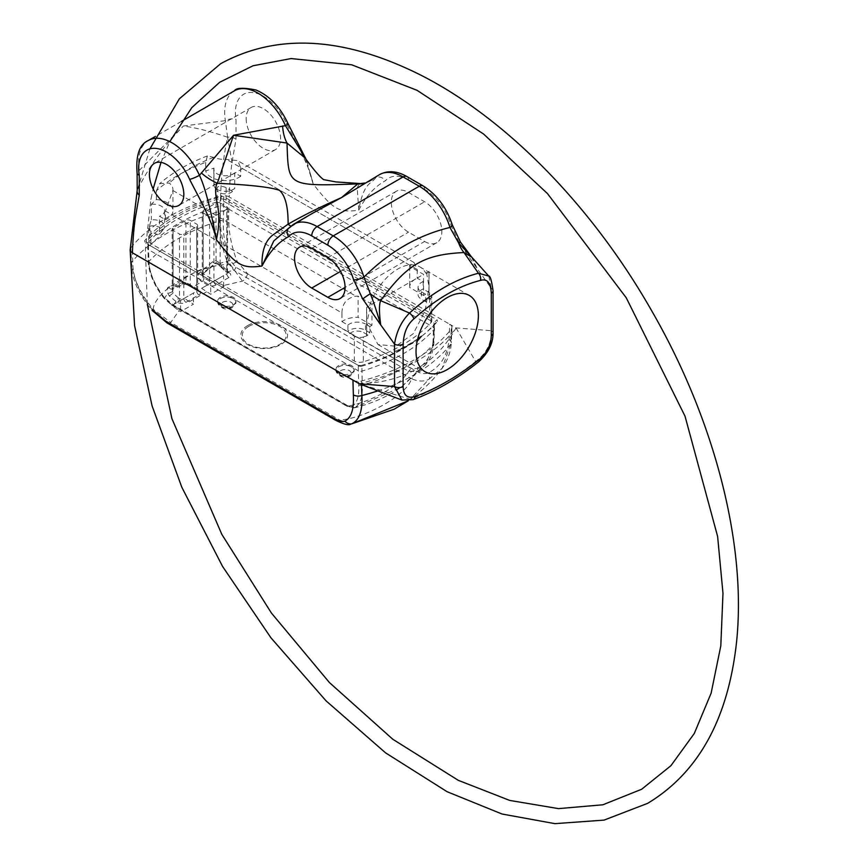 <?xml version="1.0" encoding="UTF-8"?>
<svg xmlns="http://www.w3.org/2000/svg" width="867" height="867" viewBox="0 0 867 867"><rect width="100%" height="100%" fill="white"/><g stroke="black" fill="none" stroke-linecap="round" stroke-linejoin="round"><path stroke-width="0.65" stroke-dasharray="4.33 3.25" d="M234.426 90.807A47.132 27.213 -120 0 0 225.366 120.654L227.598 137.246A426.553 246.271 -120 0 0 220.619 196.029A7.597 4.389 180 0 1 229.159 196.917L228.758 212.361C227.978 228.52 230.785 244.884 237.179 261.433L247.583 273.766L416.453 371.271C421.427 373.948 425.719 374.316 429.317 372.366C440.826 366.145 447.426 355.221 449.106 339.571L449.702 324.236L456.042 327.91L491.286 330.706C491.622 343.267 486.398 353.53 475.625 361.496A6.08 2.807 -128.4 0 0 478.617 361.842M471.746 257.141L477.468 269.008L459.51 243.183L450.374 223.924A39.535 22.824 -120 0 0 424.624 189.353L408.498 180.043A39.535 22.824 -120 0 0 385.479 180.726C374.999 186.297 366.091 196.115 358.743 210.182C338.878 212.935 332.993 209.543 313.128 183.847C309.671 165.673 293.013 136.943 286.392 123.515A39.535 22.824 -120 0 0 252.373 92.498A39.535 22.824 -120 0 0 236.008 119.321L236.019 139.327L232.009 162.346A419.422 242.153 -120 0 0 229.17 196.917L449.702 324.236A7.597 4.389 180 0 1 451.924 327.347A7.597 4.389 180 0 1 451.23 329.178A182.449 105.33 0 0 1 361.485 380.992A7.597 4.389 180 0 1 352.945 380.104M246.163 118.595A24.33 14.045 -120 0 0 256.784 143.077A24.33 14.045 -120 0 0 275.533 149.59A24.33 14.045 -120 0 0 280.572 138.46A24.33 14.045 -120 0 0 269.951 113.978A24.33 14.045 -120 0 0 251.202 107.454A24.33 14.045 -120 0 0 246.163 118.595M424.624 241.492A24.33 14.045 -120 0 0 436.795 242.695A24.33 14.045 -120 0 0 440.523 223.198A24.33 14.045 -120 0 0 424.624 201.762L408.498 192.452A24.33 14.045 -120 0 0 396.338 191.249A24.33 14.045 -120 0 0 392.61 210.746A24.33 14.045 -120 0 0 408.498 232.183L424.624 241.492L345.077 287.421M359.285 383.767C403.751 382.477 436.003 363.858 456.042 327.91A188.074 108.581 180 0 1 359.285 383.767L410.189 399.286L401.963 400.077M361.485 380.992L361.506 384.655M377.611 390.952A182.449 109.741 2.2 0 0 450.634 344.297A7.597 4.107 4.4 0 0 451.328 342.779C451.111 346.28 450.341 356.445 442.116 368.334L442.116 368.334C433.11 380.342 422.413 390.757 410.026 399.579L428.959 379.258L442.105 368.334L450.634 344.297L451.23 329.178M130.863 247.843A182.449 105.33 -0 0 1 153.307 226.634A182.449 105.33 -0 0 1 183.869 208.99A182.449 105.33 -0 0 1 220.619 196.029L220.196 211.245C219.459 228.617 222.862 246.401 230.394 264.619C201.827 262.994 154.955 290.077 153.145 309.226C140.4 294.021 133.171 278.437 131.459 262.484L130.874 247.843A7.597 4.389 180 0 0 130.191 249.414M236.019 139.327A7.597 5.235 -167.8 0 0 227.598 137.246L232.009 162.346M227.598 137.246C210.486 131.405 195.747 127.666 183.37 126.029L225.366 120.654A7.597 3.403 170.7 0 1 236.008 119.321M137.853 189.06C148.766 167.038 163.939 146.024 183.37 126.029L139.359 170.3A7.597 3.403 -9.3 0 0 137.116 173.302M152.776 310.158C141.267 296.557 134.678 282.382 132.998 267.643L132.402 252.774M350.626 424.191L339.658 420.007C365.462 418.631 408.91 393.553 411.316 378.641C418.187 381.588 424.071 381.794 428.959 379.258A7.597 5.3 64.1 0 0 429.317 372.366M214.994 280.594L201.588 288.332L210.692 294.249L223.588 286.804L214.994 280.594L223.588 275.63L223.588 286.804M206.541 291.854L189.342 301.781L193.482 304.176L180.585 311.632L178.96 310.689L170.788 322.513L153.145 309.226L152.159 310.429C139.652 295.82 132.521 280.572 130.776 264.695L130.776 264.695A7.597 4.649 -4.7 0 0 132.998 267.643M201.588 288.332L210.692 283.075L210.692 294.249M210.692 283.075L223.588 275.63M189.342 301.781L184.378 298.259L171.991 305.422L178.96 310.689M237.179 261.433A7.597 1.116 156.9 0 1 230.394 264.619L242.435 281.146L411.316 378.641A7.597 4.389 120 0 0 416.453 371.271M171.991 305.422L180.585 300.459L180.585 311.632M184.378 298.259L193.482 293.013L193.482 304.176M193.482 293.013L180.585 300.459M290.911 226.07A30.41 4.595 -124.1 0 0 292.136 226.103L313.67 212.643L289.665 227.403A47.132 27.213 60 0 1 293.555 224.26M288.473 228.368A7.597 6.102 42.3 0 1 289.665 227.403L286.403 230.254L292.136 226.103A30.41 4.595 -124.1 0 0 292.482 225.55M379.562 174.603A47.132 27.213 -120 0 0 375.671 177.746L367.489 182.298A30.41 26.736 -111.4 0 0 373.796 178.613M359.512 183.501L357.204 187.749L358.743 210.182C363.696 181.734 371.542 184.151 375.671 177.746A7.597 6.102 -137.7 0 1 385.479 180.726M364.66 183.197A30.41 26.736 -111.4 0 0 367.478 182.298L364.996 183.013M305.162 158.065L313.128 183.847L306.69 160.677L305.162 158.065M287.963 123.537A7.597 1.127 -23.9 0 0 286.392 123.515M452.271 224.824A7.597 2.33 -16.8 0 0 450.374 223.924M460.464 242.077A7.597 0.672 -33.6 0 1 459.51 243.183M488.76 276.064L491.286 288.267L477.468 269.008L471.117 256.383M456.042 327.91L475.625 361.496A253.001 146.068 -60 0 1 410.189 399.286A6.08 4.097 -109.9 0 0 413.039 399.665M369.721 305.466A44.087 25.457 120 0 1 419.791 266.863A44.087 25.457 120 0 1 425.784 273.105L428.927 271.284L428.927 299.83L425.697 301.694L421.405 299.213A11.401 6.578 180 0 1 418.067 294.563A11.401 6.578 180 0 1 423.183 289.069L429.598 292.775A7.597 4.389 180 0 1 431.82 295.875A7.597 4.389 180 0 1 430.91 297.966A167.244 96.551 180 0 1 429.046 299.906L429.046 287.118L425.133 310.787L413.288 333.665L395.894 346.236L377.936 344.513L366.687 323.12L370.653 305.997A167.244 96.551 180 0 1 366.687 307.352L369.721 305.466L370.653 305.997M421.47 336.223C410.427 344.416 401.67 349.466 395.2 351.395L417.19 341.186M363.338 361.81A7.597 4.389 0 0 1 354.343 361.051L150.891 243.584A7.597 4.389 0 0 1 148.658 240.484A7.597 4.389 0 0 1 149.579 238.392A167.244 96.551 180 0 1 217.151 199.377A7.597 4.389 0 0 1 226.146 200.136L429.598 317.604A7.597 4.389 0 0 1 431.82 320.703A7.597 4.389 0 0 1 430.91 322.795A167.244 96.551 180 0 1 363.338 361.81L363.338 336.981A7.597 4.389 180 0 1 354.343 336.223L349.834 333.622L347.927 331.27A11.401 6.578 180 0 1 365.495 330.251L369.797 332.733L367.933 335.052L363.641 332.56L365.495 330.251L365.495 324.041L369.797 326.523L369.797 332.733M363.338 336.981A167.244 96.551 180 0 0 366.687 335.897L366.687 307.352M149.113 264.001A3.045 1.853 175.1 0 1 148.235 262.831A3.045 1.853 175.1 0 1 148.56 261.867L147.954 247.615A3.045 1.756 0 0 0 147.618 248.417A3.045 1.756 0 0 0 148.506 249.663L149.113 264.001C150.414 275.652 155.561 287.129 164.578 298.443L171.395 304.447L346.258 405.398L351.839 406.558C357.031 403.448 359.328 396.273 358.71 385.013L358.331 370.805L148.506 249.663L148.506 244.7L358.201 365.343L148.192 244.516L144.876 242.175L144.616 240.733A169.78 98.014 180 0 1 221.215 196.516L220.684 200.862L223.762 201.252L433.587 322.383L434.334 324.204L437.477 321.375A169.78 98.014 180 0 1 422.576 335.562A169.78 98.014 180 0 1 360.889 365.603L361.875 366.156L362.254 385.241A167.244 100.594 2.2 0 0 433.533 344.091L425.578 364.736L417.374 371.499L408.617 371.239L233.765 270.287L227.371 261.801C221.757 247.659 219.243 233.96 219.839 220.706L220.684 200.862M358.201 365.343L360.889 365.603M437.477 321.375L437.033 319.825L433.901 322.643M223.393 201.101L223.903 196.776L437.033 319.825M223.903 196.776L221.215 196.516M148.506 244.7L147.769 242.955L144.616 240.733M164.578 298.443L164.286 298.53C154.911 286.847 149.558 274.947 148.224 262.831L147.954 242.652A167.244 96.551 180 0 1 220.229 200.927M346.258 405.398A3.045 1.756 120 0 0 346.811 406.19A3.045 1.756 120 0 0 348.339 406.038L354.722 407.663L401.215 387.191L425.578 364.736C430.379 358.938 433.142 351.839 433.868 343.419L434.475 328.593A3.045 1.756 0 0 0 433.587 327.358L432.98 342.129A3.045 1.647 -175.4 0 1 433.868 343.408A3.045 1.647 -175.4 0 1 433.533 344.091L434.139 329.395A3.045 1.756 0 0 0 434.475 328.593L434.139 324.431A167.244 96.551 180 0 1 420.528 337.176A167.244 96.551 180 0 1 361.875 366.156M358.7 366.058L361.42 366.308M432.98 342.129C431.69 354.495 426.531 363.327 417.526 368.638L410.698 368.193L235.846 267.242L230.254 260.523C225.062 247.008 222.776 233.873 223.383 221.118L223.762 201.252M171.395 304.447A3.045 1.756 120 0 0 171.959 305.238L346.811 406.19L354.722 407.663C360.336 404.445 362.85 396.967 362.254 385.241A3.045 1.918 -3.2 0 1 358.71 385.013M354.072 407.913C368.963 404.271 382.195 398.972 393.77 392.036L401.215 387.191L417.374 371.499A3.045 2.146 -118.7 0 0 417.526 368.638M223.383 221.118A3.045 1.582 2.9 0 0 219.839 220.706A167.244 92.346 -2.1 0 0 148.56 261.867C149.872 274.015 155.258 286.045 164.719 297.966L173.476 305.086L348.339 406.038C371.954 401.681 401.063 384.872 408.617 371.239A3.045 1.756 -60 0 0 410.698 368.193M233.266 304.805A9.125 5.267 0 0 0 235.932 301.077A9.125 5.267 0 0 0 230.308 296.211A9.125 5.267 0 0 0 220.359 297.348A9.125 5.267 0 0 0 217.693 301.077A9.125 5.267 0 0 0 223.318 305.943A9.125 5.267 0 0 0 233.266 304.805M351.525 373.081A9.125 5.267 0 0 0 354.191 369.353A9.125 5.267 0 0 0 348.567 364.487A9.125 5.267 0 0 0 338.618 365.625A9.125 5.267 0 0 0 335.952 369.353A9.125 5.267 0 0 0 341.576 374.219A9.125 5.267 0 0 0 351.525 373.081M172.479 291.442A3.045 0.639 159.7 0 1 167.808 293.382L164.286 298.53L171.959 305.238A3.045 1.756 120 0 0 173.476 305.086L176.055 301.564L177.356 302.323A6.08 3.511 0 0 0 185.961 302.323L198.857 294.867A6.08 3.511 0 0 0 198.857 289.903L192.181 285.991C188.009 283.173 184.714 282.046 182.308 282.609L168.924 287.01C167.071 287.432 166.702 289.556 167.808 293.382L169.368 295.983L176.055 301.564A3.045 1.756 120 0 0 178.201 297.836L179.512 298.595A3.045 1.756 0 0 0 183.815 298.595L196.711 291.149A3.045 1.756 0 0 0 197.6 289.903A3.045 1.756 0 0 0 196.711 288.668L185.961 282.642L173.064 287.335L172.165 289.123L173.064 293.133L178.201 297.836M230.254 260.523L219.882 263.319L228.964 272.531A6.08 3.511 180 0 1 228.964 277.494L216.067 284.94A6.08 3.511 180 0 1 207.462 284.94L200.808 281.016C197.806 277.505 197.459 274.666 199.778 272.52L212.718 261.715C214.474 260.057 216.869 260.588 219.882 263.319L218.701 264.825L220.088 266.407L221.746 265.746M209.413 268.163L216.067 262.506L219.535 264.262L220.359 265.822L226.818 271.284A3.045 1.756 180 0 1 227.707 272.531A3.045 1.756 180 0 1 226.818 273.766L213.911 281.211A3.045 1.756 180 0 1 209.608 281.211L203.16 277.44L202.271 275.121L203.16 272.715L209.413 268.163A3.045 1.398 51.5 0 1 209.164 269.301A3.045 1.398 51.5 0 1 205.978 267.535C193.98 272.032 183.902 277.863 175.719 285.005A3.045 2.048 -109.7 0 0 178.58 286.934A3.045 2.048 -109.7 0 0 179.707 285.319M228.964 277.494A3.045 1.756 -120 0 1 226.818 273.766L226.818 209.218A3.045 1.756 0 0 0 227.707 207.972A3.045 1.756 0 0 0 226.818 206.736L220.359 203.008L220.088 266.407L226.135 271.924A3.045 1.756 120 0 0 227.663 271.772L233.765 270.287A3.045 1.756 -60 0 0 235.846 267.242M226.818 209.218L213.911 216.663A3.045 1.756 0 0 1 209.608 216.663L203.16 212.935A3.045 1.756 0 0 1 202.271 211.7A3.045 1.756 0 0 1 203.16 210.453L216.067 203.008A3.045 1.756 0 0 1 220.359 203.008M203.16 212.935L203.16 277.44A3.045 1.571 -55.2 0 1 200.808 281.016M182.308 282.609A3.045 1.897 -115.7 0 0 185.126 284.148L185.126 284.148A3.045 1.897 -115.7 0 0 185.961 282.642L185.961 220.391L173.064 227.837A3.045 1.756 0 0 0 172.165 229.072A3.045 1.756 0 0 0 173.064 230.319L179.512 234.047A3.045 1.756 0 0 0 183.815 234.047L196.711 226.59A3.045 1.756 0 0 0 197.6 225.355A3.045 1.756 0 0 0 196.711 224.109L190.263 220.391A3.045 1.756 0 0 0 185.961 220.391M192.181 285.991A3.045 1.571 -55.2 0 1 190.675 286.143A3.045 1.571 -55.2 0 1 190.263 284.885L190.263 220.391M169.368 295.983L173.064 293.133L173.064 230.319M168.924 287.01A3.045 2.167 -103.8 0 0 171.633 289.047L171.633 289.047A3.045 2.167 -103.8 0 0 173.064 287.335L173.064 227.837M203.16 210.453L203.16 272.715A3.045 1.604 56 0 1 202.715 273.994L202.715 273.994A3.045 1.604 56 0 1 199.778 272.52M216.067 203.008L216.067 262.506A3.045 1.203 47.8 0 1 215.959 263.514L215.959 263.514A3.045 1.203 47.8 0 1 212.718 261.715M219.535 264.262L218.701 264.825L215.959 263.514L202.715 273.994L202.271 275.121L202.271 211.7M148.658 240.484L148.658 228.064A7.597 4.389 0 0 1 149.265 226.363L151.357 219.828A11.401 6.578 180 0 1 164.578 226.33A11.401 6.578 180 0 1 163.581 229.018A11.401 6.578 180 0 1 159.463 231.825L159.463 216.262L165.445 219.709L165.445 211.017L341.945 312.922L341.945 321.614A19.768 11.412 180 0 1 358.104 317.289L358.104 296.189A19.768 11.412 180 0 0 356.001 296.211C346.854 297.869 342.172 303.439 341.945 312.922M425.697 301.694L425.697 294.249L423.551 295.484L423.551 274.384L409.712 266.397A19.768 11.412 180 0 1 409.701 266.006A19.768 11.412 180 0 1 409.755 265.172L414.036 262.506L417.2 269.474L240.701 167.569L237.558 160.623L226.634 159.452A19.768 11.412 180 0 1 213.748 157.371L207.376 155.941L205.696 162.335A167.244 96.551 0 0 0 156.374 190.816L156.374 199.508A167.244 96.551 180 0 0 151.357 204.265L151.357 219.828M205.696 162.335L205.696 171.027A167.244 96.551 180 0 1 213.943 168.133L213.943 183.696L217.801 186.784M148.658 228.064A7.597 4.389 0 0 0 150.891 231.175L157.252 234.849L159.463 231.825M341.945 321.614L347.927 325.071L347.927 331.27M349.834 333.622A8.768 5.061 180 0 1 363.641 332.56M366.687 335.897L367.933 335.052M369.797 326.523L371.954 325.288L371.954 304.176L423.551 274.384M366.578 335.832L366.578 307.286M425.784 273.105L426.705 273.636L429.046 287.118L429.046 271.349A167.244 96.551 180 0 1 426.705 273.636M226.146 200.136L226.146 187.727L232.508 191.39L234.719 188.367A11.401 6.578 180 0 1 224.271 191.304A11.401 6.578 180 0 1 214.788 187.435A11.401 6.578 180 0 1 213.802 184.747A11.401 6.578 180 0 1 213.943 183.696M240.701 167.569L240.701 176.261L234.719 172.815L234.719 188.367M417.2 269.474L417.2 278.166L423.183 281.623L423.183 289.069M226.146 187.727A7.597 4.389 0 0 0 217.812 186.784A8.367 4.823 180 0 0 217.563 191.011L214.788 187.435M232.508 191.39A8.367 4.823 180 0 1 224.835 193.861A8.367 4.823 180 0 1 217.563 191.011M234.719 172.815A11.401 6.578 180 0 1 221.919 175.481A11.401 6.578 180 0 1 213.802 169.184A11.401 6.578 180 0 1 213.943 168.133M240.701 176.261A19.768 11.412 180 0 1 220.24 180.228A19.768 11.412 180 0 1 205.696 171.027M156.374 190.816L159.658 183.674L169.282 183.045A19.768 11.412 180 0 1 172.934 189.667A19.768 11.412 180 0 1 172.88 190.491L165.445 211.017M371.954 304.176L358.104 296.189M371.954 325.288L358.104 317.289M347.927 325.071A11.401 6.578 180 0 1 365.495 324.041M156.374 199.508A19.768 11.412 180 0 1 172.934 210.768A19.768 11.412 180 0 1 165.445 219.709M151.357 204.265A11.401 6.578 180 0 1 164.578 210.768A11.401 6.578 180 0 1 159.463 216.262M149.265 226.363A8.367 4.823 180 0 1 158.889 227.1A8.367 4.823 180 0 1 160.807 232.594A8.367 4.823 180 0 1 157.252 234.849M423.551 295.484L409.712 287.497A19.768 11.412 180 0 1 409.701 287.107A19.768 11.412 180 0 1 417.2 278.166M409.712 266.397L409.712 287.497M425.697 294.249L421.405 291.767A11.401 6.578 180 0 1 418.067 287.107A11.401 6.578 180 0 1 423.183 281.623M417.753 338.802A174.841 100.94 180 0 1 395.2 351.395M493.063 290.748A6.08 3.511 180 0 0 491.286 288.267L491.286 330.706A6.08 3.511 180 0 1 493.063 333.188M451.924 327.347L451.328 342.779A7.597 4.107 4.4 0 0 449.106 339.571M130.18 249.674L130.776 264.695A7.597 4.649 -4.7 0 1 131.459 262.484A182.449 100.735 -2.1 0 1 220.196 211.245A7.597 3.977 -177.1 0 1 228.758 212.361M139.359 170.3A47.132 27.213 60 0 1 148.42 140.465M166.984 322.892A7.597 4.389 -60 0 0 170.788 322.513L339.658 420.007A7.597 4.389 -60 0 1 335.865 420.387M247.583 273.766A7.597 4.389 120 0 1 242.435 281.146L221.963 285.861M247.702 325.548A23.376 13.493 180 0 1 280.756 325.548A23.376 13.493 180 0 1 280.756 344.632A23.376 13.493 180 0 1 247.702 344.632A23.376 13.493 180 0 1 247.702 325.548M248.699 326.415A21.957 12.68 180 0 1 279.748 326.415A21.957 12.68 180 0 1 279.748 344.34A21.957 12.68 180 0 1 248.699 344.34A21.957 12.68 180 0 1 248.699 326.415M406.926 176.565A7.597 4.389 -60 0 1 408.498 180.043M423.053 185.874A7.597 4.389 -60 0 1 424.624 189.353M430.91 322.795L430.91 297.966M358.331 365.831L358.331 370.805A3.045 1.756 0 0 0 361.875 371.119A167.244 96.551 180 0 0 434.139 329.395L434.139 324.431M147.954 242.652L147.954 247.615A167.244 96.551 180 0 1 220.229 205.891A3.045 1.756 0 0 1 223.762 206.216L433.587 327.358L433.587 322.383M351.839 406.558A3.045 2.742 62.1 0 0 354.722 407.663M204.038 278.004A3.045 1.756 -60 0 1 201.892 281.721L193.287 286.684A3.045 1.756 -60 0 1 191.77 286.836A3.045 1.756 -60 0 1 191.141 285.449M225.507 270.526A3.045 1.756 120 0 0 226.135 271.924L227.447 272.671A3.045 1.756 120 0 0 228.964 272.531M227.707 207.972L227.447 272.671A3.045 1.756 120 0 1 226.818 271.284L226.818 206.736M216.067 284.94A3.045 1.756 -120 0 1 213.911 281.211L213.911 216.663M209.608 216.663L209.608 281.211A3.045 1.756 -60 0 1 207.462 284.94M198.857 289.903A3.045 1.756 -60 0 1 197.34 290.055A3.045 1.756 -60 0 1 196.711 288.668L196.711 224.109M198.857 294.867A3.045 1.756 60 0 1 196.711 291.149L196.711 226.59M185.961 302.323A3.045 1.756 60 0 1 183.815 298.595L183.815 234.047M177.356 302.323A3.045 1.756 120 0 0 179.512 298.595L179.512 234.047M220.359 298.595A9.125 5.267 180 0 1 230.308 297.457A9.125 5.267 180 0 1 235.932 302.323A9.125 5.267 180 0 1 233.266 306.04A9.125 5.267 180 0 1 223.318 307.189A9.125 5.267 180 0 1 217.693 302.323A9.125 5.267 180 0 1 220.359 298.595M222.516 302.323A6.08 3.511 180 0 1 231.11 302.323A6.08 3.511 180 0 1 231.11 307.286A6.08 3.511 180 0 1 222.516 307.286A6.08 3.511 180 0 1 222.516 302.323M338.618 366.871A9.125 5.267 180 0 1 348.567 365.733A9.125 5.267 180 0 1 354.191 370.599A9.125 5.267 180 0 1 351.525 374.316A9.125 5.267 180 0 1 341.576 375.465A9.125 5.267 180 0 1 335.952 370.599A9.125 5.267 180 0 1 338.618 366.871M340.774 370.599A6.08 3.511 180 0 1 349.368 370.599A6.08 3.511 180 0 1 349.368 375.563A6.08 3.511 180 0 1 340.774 375.563A6.08 3.511 180 0 1 340.774 370.599M149.579 238.392L149.579 225.344M217.151 199.377L217.151 186.329M150.891 243.584L150.891 231.175M354.343 361.051L354.343 336.223M429.598 317.604L429.598 292.775M213.748 157.371A152.039 87.784 0 0 0 169.282 183.045M409.755 265.172L226.634 159.452M172.88 190.491L356.001 296.211M421.405 291.767L421.405 299.213M327.867 257.629L424.624 201.762M311.741 248.32L408.498 192.452M340.558 271.404L408.498 232.183M181.474 121.38L155.442 136.412M147.336 304.36L145.396 249.523L150.88 199.529L153.145 188.963M161.013 162.367L169.813 141.624M149.915 148.864L137.203 190.534M150.88 199.497L151.129 198.261M377.936 344.513L425.155 371.78M420.528 337.176L422.576 335.562M197.6 225.355L197.709 290.337L190.675 286.143L185.126 284.148L171.633 289.047L172.23 288.603L172.165 229.072M217.693 301.077L217.693 302.323C221.193 309.075 226.168 310.776 232.638 307.438L235.932 302.323L235.932 301.077M335.952 369.353L335.952 370.599C339.441 377.351 344.427 379.052 350.897 375.714L354.191 370.599L354.191 369.353M419.791 266.863L469.253 295.419M431.82 320.703L431.82 295.875M213.802 169.184L213.802 184.747M207.376 155.941C188.551 163.126 172.652 172.37 159.658 183.674M172.934 189.667L172.934 210.768M164.578 210.768L164.578 226.33M160.807 232.594L163.581 229.018M409.701 266.006L409.701 287.107M414.036 262.506L237.558 160.623M418.067 287.107L418.067 294.563M275.533 149.59L178.775 205.457M251.202 107.454L154.445 163.321M436.795 242.695L340.037 298.551M396.338 191.249L299.581 247.117"/><path stroke-width="1.3" d="M130.191 249.414A7.597 4.389 180 0 0 130.18 249.588A7.597 4.389 180 0 0 130.18 249.674A7.597 4.389 180 0 0 132.402 252.774L359.285 383.767L394.528 386.574L394.528 344.123C396.468 331.562 401.464 321.213 409.506 313.052C432.535 292.352 455.522 279.087 478.454 273.246L463.997 252.535A30.41 20.158 88.1 0 1 458.545 242.803A7.597 0.672 -33.6 0 1 460.464 242.077L452.271 224.824C446.57 207.495 436.827 194.511 423.053 185.874L406.926 176.565C396.967 170.897 387.842 170.235 379.562 174.603L341.533 197.578C321.278 206.476 303.472 215.341 288.104 224.152L274.449 233.906C265.757 239.39 261.606 250.097 261.986 266.039C269.312 252.015 278.22 242.196 288.722 236.583A39.535 22.824 60 0 1 311.741 235.9L327.867 245.209A39.535 22.824 60 0 1 353.617 279.781L362.753 299.039L380.711 324.876C379.085 312.553 379.052 304.49 380.635 300.665C407.306 264.121 423.996 254.486 463.997 252.535L471.746 257.141L458.545 242.803L449.951 227.468A7.597 2.33 -16.8 0 0 452.271 224.824M361.506 384.655L361.897 395.525C362.634 410.915 359.231 420.365 351.699 423.855L408.281 400.782L394.257 409.159L351.699 423.855A7.597 6.893 -113 0 1 344.925 421.091C342.855 422.153 339.387 421.308 334.521 418.577L165.64 321.072L152.776 310.158L152.159 310.429L166.984 322.892A7.597 4.389 -60 0 1 165.64 321.072M155.442 136.412L148.42 140.465A47.132 27.213 60 0 1 199.432 175.307L233.581 135.252L285.438 125.65A7.597 1.127 -23.9 0 0 287.963 123.537L306.149 159.441L285.438 125.65A47.132 27.213 -120 0 0 234.426 90.807L181.474 121.38M137.214 190.48L137.116 173.302A7.597 3.403 -9.3 0 0 139.251 175.177A39.535 22.824 60 0 1 155.616 148.365A39.535 22.824 60 0 1 189.635 179.371C196.31 192.983 212.621 220.782 216.371 239.704C236.333 265.519 242.175 268.781 261.986 266.039L273.766 240.961L288.473 228.368A7.597 6.102 42.3 0 0 288.722 236.583M189.635 179.371A7.597 1.127 156.1 0 0 199.432 175.307C204.688 186.004 210.334 207.473 216.371 239.704C219.145 227.804 219.524 216.024 217.498 204.363C215.049 193.601 214.994 186.578 217.314 183.284C250.758 184.899 271.523 187.283 279.618 190.437C285.373 195.801 288.202 207.04 288.104 224.152A30.41 4.595 -124.1 0 0 290.911 226.07M132.413 252.785A419.422 242.153 60 0 1 135.252 218.213L139.273 195.183L139.251 175.177M149.406 174.451A24.33 14.045 -120 0 0 160.027 198.933A24.33 14.045 -120 0 0 178.775 205.457A24.33 14.045 -120 0 0 183.815 194.316A24.33 14.045 -120 0 0 173.194 169.834A24.33 14.045 -120 0 0 154.445 163.321A24.33 14.045 -120 0 0 149.406 174.451M327.867 297.348A24.33 14.045 -120 0 0 340.037 298.551A24.33 14.045 -120 0 0 343.765 279.066A24.33 14.045 -120 0 0 327.867 257.629L311.741 248.32A24.33 14.045 -120 0 0 299.581 247.117A24.33 14.045 -120 0 0 295.853 266.603A24.33 14.045 -120 0 0 311.741 288.039L327.867 297.348L345.077 287.421M352.945 380.104L353.346 394.864C354.126 409.083 351.319 417.829 344.925 421.091M137.224 190.415A7.597 5.235 12.2 0 0 139.273 195.183M364.996 183.013L357.789 183.912C286.034 186.438 288.624 186.242 287.01 143.044L233.581 135.252L217.314 183.284A30.41 13.894 29.9 0 1 201.317 172.923M364.66 183.197A30.41 26.736 -111.4 0 1 357.789 183.912L341.533 197.578L313.171 212.935M282.631 125.975A30.41 17.427 93 0 0 287.01 143.044L305.162 158.065C318.33 176.283 322.838 178.981 323.532 179.61L335.919 181.929L359.512 183.501M313.67 212.643L293.555 224.26A47.132 27.213 60 0 1 317.116 226.59L403.122 176.933L419.249 186.242L333.242 235.9A47.132 27.213 60 0 1 363.945 277.115C389.5 251.647 418.176 235.098 449.951 227.468A47.132 27.213 -120 0 0 419.249 186.242A7.597 4.389 -60 0 1 423.053 185.874M413.884 318.872A6.08 2.406 47.7 0 0 409.506 313.052L380.635 300.665A30.41 12.214 37.4 0 1 370.285 293.75C372.983 300.09 376.462 310.462 380.711 324.876L394.528 344.123A6.08 3.511 0 0 0 403.122 344.123C403.708 332.917 407.295 324.496 413.884 318.872C436.101 298.822 458.307 286.002 480.524 280.388C487.113 278.415 490.7 282.696 491.286 293.23L491.286 335.67C490.96 345.055 486.907 353.021 479.137 359.556A246.922 142.556 -60 0 1 415.271 396.425C407.501 398.863 403.448 395.58 403.122 386.574L403.122 344.123M353.617 279.781A7.597 2.33 163.2 0 0 363.945 277.115L370.285 293.75A7.597 0.672 146.4 0 0 362.753 299.039M480.524 280.388A6.08 4.346 76.2 0 0 478.454 273.246L488.76 276.064L471.746 257.141M401.963 400.077L394.528 386.574A6.08 3.511 0 0 0 403.122 386.574M416.03 351.601A44.087 25.457 120 0 0 425.155 371.78A44.087 25.457 120 0 0 459.131 359.968A44.087 25.457 120 0 0 478.378 315.599A44.087 25.457 120 0 0 469.253 295.419A44.087 25.457 120 0 0 435.277 307.232A44.087 25.457 120 0 0 416.03 351.601M417.19 341.186L421.47 336.223A174.841 100.94 180 0 1 417.753 338.802M353.346 394.864A7.597 4.779 176.8 0 0 361.897 395.525A182.449 109.741 2.2 0 0 377.611 390.952M350.626 424.191C348.729 425.545 343.809 424.277 335.865 420.387L335.865 420.387A7.597 4.389 -60 0 1 334.521 418.577M406.926 176.565A7.597 4.389 -60 0 0 403.122 176.933A47.132 27.213 -120 0 0 379.562 174.603M311.741 235.9A7.597 4.389 120 0 1 317.116 226.59L333.242 235.9A7.597 4.389 120 0 0 327.867 245.209M488.76 276.064C490.169 275.619 491.6 280.518 493.063 290.748A6.08 3.511 180 0 1 491.286 293.23M493.063 290.748L493.063 333.188A6.08 3.511 180 0 1 491.286 335.67M493.063 333.188C493.074 343.484 488.251 353.032 478.617 361.842L478.617 361.842A6.08 2.807 -128.4 0 0 479.137 359.556M478.617 361.842C456.866 379.042 435.006 391.646 413.039 399.665L413.039 399.665A6.08 4.097 -109.9 0 0 415.271 396.425M311.741 288.039L340.558 271.404M137.116 173.302C135.675 155.312 139.446 144.366 148.42 140.465M153.145 188.963L161.013 162.367M169.813 141.624L191.748 107.692L219.698 82.257L253.034 65.762L291.117 58.555L351.72 64.797L417.081 90.331L483.558 134.017L547.467 193.579L626.277 297.825L685.028 416.203L717.616 536.435L722.98 593.31L720.802 645.893L711.124 693.177L694.304 733.449L670.928 765.691L641.634 789.263L602.879 804.782L558.5 808.618L509.763 800.436L458.285 780.322L392.838 739.291L329.438 682.578L271.436 613.077L221.811 534.343L171.915 418.642L147.336 304.36M130.18 249.566L137.181 190.621M149.915 148.864L179.361 98.805L220.651 63.703C276.92 33.065 343.137 36.62 419.314 74.378C504.919 117.229 591.392 205.23 651.15 309.844C715.763 421.405 748.069 549.45 735.899 647.671C726.676 721.507 697.274 773.397 647.671 803.341L604.061 820.106L554.913 823.65L502.015 814.015L447.09 791.701L385.533 752.827L326.025 700.818L270.938 637.809L222.548 566.4L181.853 487.33L152.093 405.929L134.602 325.754L130.158 250.238L137.203 190.534M335.865 420.387L166.984 322.892M287.963 123.537C280.258 107.02 269.615 95.847 256.036 90.005C243.378 87.502 236.182 87.773 234.426 90.807M460.464 242.077L471.117 256.372M413.039 399.665L401.909 400.055L359.285 383.767M288.473 228.368L293.555 224.26"/></g></svg>
